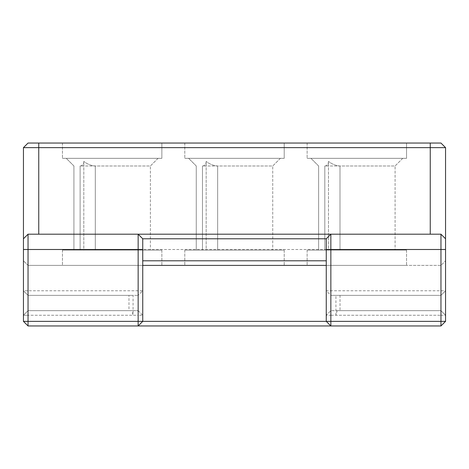 <?xml version="1.0" encoding="UTF-8"?>
<svg xmlns="http://www.w3.org/2000/svg" width="469" height="469" viewBox="0 0 469 469"><rect width="100%" height="100%" fill="white"/><g stroke="black" fill="none" stroke-linecap="round" stroke-linejoin="round"><path stroke-width="0.35" stroke-dasharray="2.35 1.76" d="M83.804 250.1L150.385 250.1L83.804 250.1L83.804 161.453C83.652 164.214 82.421 165.727 80.123 165.985L95.307 165.985C91.297 165.727 87.463 164.214 83.804 161.453L83.804 250.1L73.92 250.1L150.385 250.1L83.804 250.1M158.035 158.34L150.385 165.985L95.307 165.985C91.297 165.727 87.463 164.214 83.804 161.453C83.652 164.214 82.421 165.727 80.123 165.985L150.385 165.985L150.385 250.1L150.385 165.985L158.035 158.34L66.27 158.34L158.035 158.34M206.155 250.1L272.735 250.1L206.155 250.1L206.155 161.453C205.997 164.214 204.771 165.727 202.473 165.985L217.651 165.985C213.641 165.727 209.807 164.214 206.155 161.453L206.155 250.1L196.265 250.1L272.735 250.1L206.155 250.1M280.38 158.34L272.735 165.985L217.651 165.985C213.641 165.727 209.807 164.214 206.155 161.453C205.997 164.214 204.771 165.727 202.473 165.985L272.735 165.985L272.735 250.1L272.735 165.985L280.38 158.34L188.62 158.34L280.38 158.34M328.499 250.1L395.08 250.1L328.499 250.1L328.499 161.453C328.347 164.214 327.122 165.727 324.818 165.985L340.002 165.985C335.992 165.727 332.158 164.214 328.499 161.453L328.499 250.1L318.615 250.1L395.08 250.1L328.499 250.1M402.73 158.34L395.08 165.985L340.002 165.985C335.992 165.727 332.158 164.214 328.499 161.453C328.347 164.214 327.122 165.727 324.818 165.985L395.08 165.985L395.08 250.1L395.08 165.985L402.73 158.34L310.965 158.34L402.73 158.34M440.96 143.045L28.04 143.045L23.45 147.635L38.745 147.635L38.745 234.195L28.04 234.195L28.04 249.49L23.45 249.49L23.45 238.78L28.04 234.195L23.45 238.78L23.45 147.635M23.45 238.78L28.04 234.195L440.96 234.195L445.55 238.78L445.55 249.49L440.96 249.49L440.96 234.195L445.55 238.78L445.55 147.635L38.745 147.635L38.745 143.045M445.55 238.78L440.96 234.195L28.04 234.195M23.45 290.78L28.04 295.37L23.45 290.78L28.04 295.37L28.04 290.78L23.45 290.78L28.04 295.37L28.04 310.66L23.45 315.25L28.04 315.25L28.04 321.365L23.45 321.365L28.04 325.955L28.04 321.365L23.45 321.365L23.45 249.49M161.858 143.045L62.447 143.045L161.858 143.045L62.447 143.045L161.858 143.045L161.858 158.34L62.447 158.34L161.858 158.34L62.447 158.34L161.858 158.34L161.858 143.045M284.202 143.045L184.798 143.045L284.202 143.045L184.798 143.045L284.202 143.045L284.202 158.34L184.798 158.34L284.202 158.34L184.798 158.34L284.202 158.34L284.202 143.045M406.553 143.045L307.142 143.045L406.553 143.045L307.142 143.045L406.553 143.045L406.553 158.34L307.142 158.34L406.553 158.34L307.142 158.34L406.553 158.34L406.553 143.045M138.15 265.395L138.15 295.37L142.74 290.78L28.04 290.78L28.04 265.395L440.96 265.395L440.96 295.37L445.55 290.78L445.55 315.25L445.55 290.78L440.96 295.37L440.96 310.66L337.158 310.66L335.927 315.25L440.96 315.25L330.85 315.25L330.85 310.66L326.26 315.25L330.85 315.25L330.85 321.365L326.26 321.365L330.85 325.955L330.85 321.365L440.96 321.365L440.96 315.25L445.55 315.25L445.55 321.365L440.96 321.365L440.96 325.955L445.55 321.365L445.55 315.25L440.96 310.66L440.96 315.25L440.96 310.66L445.55 315.25L440.96 315.25L440.96 321.365L445.55 321.365L440.96 325.955L440.96 321.365L440.96 325.955L445.55 321.365L440.96 321.365L440.96 249.49L28.04 249.49L28.04 325.955L23.45 321.365L28.04 325.955L28.04 315.25L23.45 315.25L28.04 310.66L23.45 315.25L28.04 310.66L28.04 315.25L28.04 265.395L23.45 260.805L28.04 265.395L142.74 265.395L142.74 238.78L138.15 234.195M330.85 234.195L326.26 238.78L326.26 265.395L330.85 265.395L330.85 290.78L326.26 290.78L330.85 295.37L330.85 310.66L440.96 310.66L440.96 295.37L445.55 290.78L445.55 260.805L440.96 265.395L330.85 265.395M406.553 265.395L307.142 265.395L406.553 265.395L307.142 265.395L406.553 265.395L406.553 250.1L307.142 250.1L406.553 250.1L406.553 265.395M284.202 265.395L184.798 265.395L284.202 265.395L184.798 265.395L284.202 265.395L284.202 250.1L184.798 250.1L284.202 250.1L284.202 265.395M161.858 265.395L62.447 265.395L161.858 265.395L62.447 265.395L161.858 265.395L161.858 250.1L62.447 250.1L161.858 250.1L161.858 265.395M142.74 290.78L142.74 315.25L138.15 310.66L138.15 295.37L142.74 290.78L142.74 265.395M142.74 315.25L138.15 310.66L138.15 315.25L142.74 315.25L142.74 321.365L138.15 321.365L138.15 325.955L142.74 321.365L28.04 321.365L440.96 321.365L326.26 321.365L326.26 315.25L330.85 310.66L440.96 310.66L337.158 310.66M23.45 321.365L138.15 321.365L138.15 315.25L28.04 315.25L133.073 315.25L131.842 310.66L28.04 310.66L138.15 310.66L28.04 310.66L128.975 310.66L128.975 295.37L28.04 295.37L138.15 295.37L28.04 295.37L133.073 295.37L133.073 315.25M445.55 315.25L440.96 310.66L445.55 315.25M440.96 325.955L28.04 325.955M445.55 290.78L445.55 260.805L440.96 265.395L440.96 295.37L330.85 295.37L330.85 290.78L445.55 290.78L440.96 295.37L330.85 295.37L326.26 290.78L326.26 265.395M326.26 315.25L326.26 290.78M445.55 249.49L445.55 321.365M440.96 234.195L38.745 234.195M335.927 315.25L335.927 295.37L440.96 295.37L340.025 295.37L340.025 310.66M128.975 295.37L133.073 295.37M131.842 310.66L128.975 310.66M335.927 295.37L340.025 295.37M284.202 250.1L184.798 250.1L284.202 250.1M406.553 250.1L307.142 250.1L406.553 250.1M161.858 250.1L62.447 250.1L161.858 250.1M95.307 165.985L95.307 250.1L95.307 165.985M80.123 165.985L80.123 250.1L80.123 165.985M217.651 165.985L217.651 250.1L217.651 165.985M202.473 165.985L202.473 250.1L202.473 165.985M340.002 165.985L340.002 250.1L340.002 165.985M324.818 165.985L324.818 250.1L324.818 165.985M430.255 143.045L430.255 234.195M73.92 165.985L73.92 250.1L73.92 165.985L66.27 158.34L73.92 165.985M196.265 165.985L196.265 250.1L196.265 165.985L188.62 158.34L196.265 165.985M318.615 165.985L318.615 250.1L318.615 165.985L310.965 158.34L318.615 165.985M62.447 143.045L62.447 158.34L62.447 143.045M184.798 143.045L184.798 158.34L184.798 143.045M307.142 143.045L307.142 158.34L307.142 143.045M307.142 250.1L307.142 265.395L307.142 250.1M184.798 250.1L184.798 265.395L184.798 250.1M62.447 250.1L62.447 265.395L62.447 250.1"/><path stroke-width="0.7" d="M38.745 234.195L38.745 147.635L23.45 147.635L28.04 143.045L38.745 143.045L38.745 147.635L445.55 147.635L440.96 143.045L445.55 147.635L445.55 238.78L440.96 234.195L440.96 249.49L445.55 249.49L445.55 238.78M440.96 143.045L38.745 143.045M23.45 147.635L23.45 321.365L28.04 321.365L28.04 325.955L23.45 321.365M142.74 265.395L326.26 265.395M326.26 260.805L142.74 260.805M23.45 249.49L28.04 249.49L28.04 234.195L23.45 238.78M28.04 321.365L28.04 249.49L142.74 249.49L142.74 238.78L138.15 234.195L138.15 321.365L142.74 321.365L138.15 325.955L138.15 321.365L28.04 321.365M326.26 238.78L326.26 249.49L330.85 249.49L330.85 234.195L326.26 238.78L142.74 238.78M445.55 321.365L440.96 325.955L440.96 321.365L445.55 321.365L445.55 249.49M440.96 249.49L440.96 321.365L330.85 321.365L330.85 325.955L326.26 321.365L330.85 321.365L330.85 249.49L440.96 249.49M28.04 325.955L440.96 325.955M326.26 249.49L326.26 321.365L142.74 321.365L142.74 249.49M440.96 234.195L28.04 234.195M430.255 143.045L430.255 234.195"/></g></svg>
